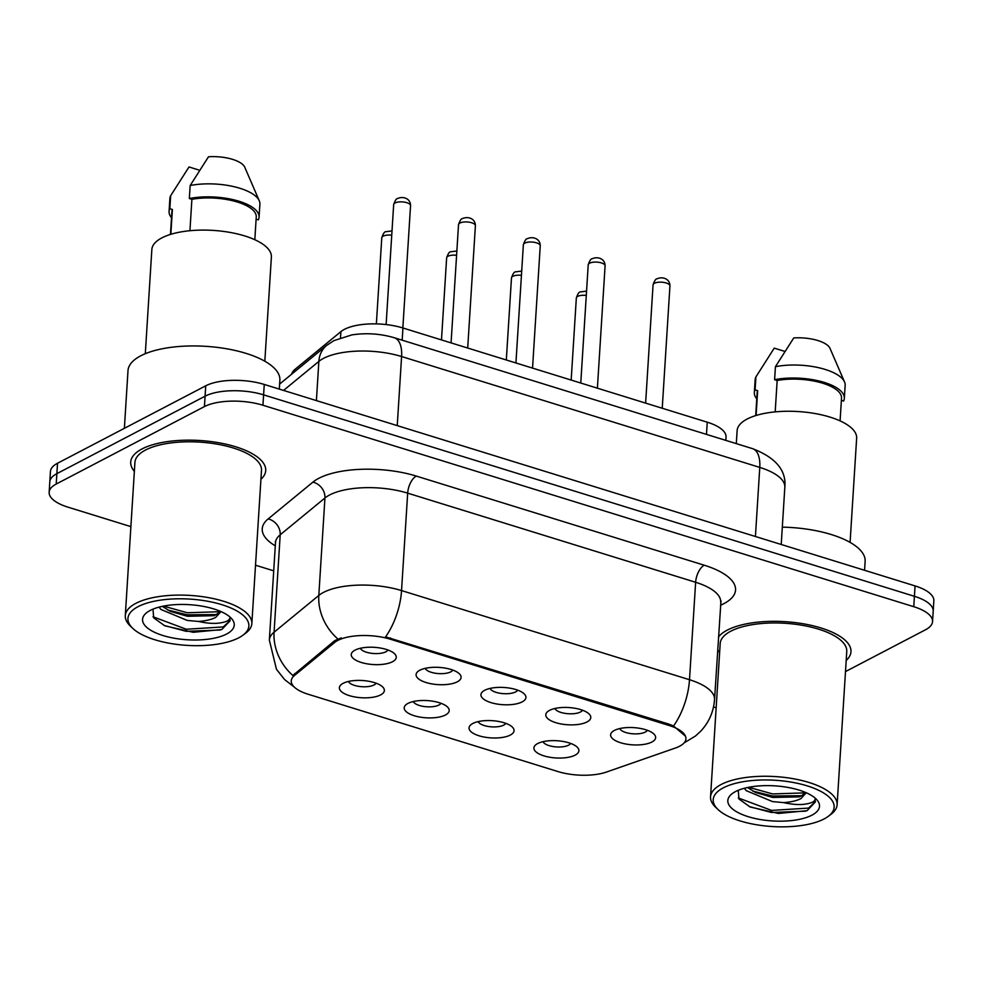 <?xml version="1.0" encoding="UTF-8"?>
<svg xmlns="http://www.w3.org/2000/svg" width="983" height="983" viewBox="0 0 983 983"><rect width="100%" height="100%" fill="white"/><g stroke="black" fill="none" stroke-linecap="round" stroke-linejoin="round"><path stroke-width="1.47" d="M445.434 714.997A22.548 8.626 3.6 0 1 415.539 716.103A22.548 8.626 3.6 0 1 406.458 704.344A22.548 8.626 3.6 0 1 407.982 703.398A22.548 8.626 3.6 0 1 428.785 700.707A22.548 8.626 3.6 0 1 447.412 706.924A22.548 8.626 3.6 0 1 445.434 714.997M413.315 701.543A14.094 5.394 -176.4 0 0 424.238 706.531A14.094 5.394 -176.4 0 0 438.909 705.032A14.094 5.394 -176.4 0 0 440.949 703.275M510.288 735.075A22.548 8.626 3.6 0 1 480.38 736.181A22.548 8.626 3.6 0 1 471.299 724.422A22.548 8.626 3.6 0 1 472.823 723.476A22.548 8.626 3.6 0 1 493.638 720.785A22.548 8.626 3.6 0 1 512.266 727.002A22.548 8.626 3.6 0 1 510.288 735.075M478.168 721.608A14.094 5.394 -176.4 0 0 489.079 726.597A14.094 5.394 -176.4 0 0 503.751 725.098A14.094 5.394 -176.4 0 0 505.803 723.353M575.129 755.141A22.548 8.626 3.6 0 1 545.233 756.246A22.548 8.626 3.6 0 1 536.153 744.487A22.548 8.626 3.6 0 1 537.676 743.553A22.548 8.626 3.6 0 1 558.479 740.85A22.548 8.626 3.6 0 1 577.107 747.068A22.548 8.626 3.6 0 1 575.129 755.141M543.009 741.686A14.094 5.394 -176.4 0 0 553.933 746.675A14.094 5.394 -176.4 0 0 568.604 745.175A14.094 5.394 -176.4 0 0 570.644 743.418M380.593 694.92A22.548 8.626 3.6 0 1 350.685 696.025A22.548 8.626 3.6 0 1 341.605 684.279A22.548 8.626 3.6 0 1 343.128 683.332A22.548 8.626 3.6 0 1 363.943 680.629A22.548 8.626 3.6 0 1 382.571 686.847A22.548 8.626 3.6 0 1 380.593 694.92M348.474 681.465A14.094 5.394 -176.4 0 0 359.385 686.453A14.094 5.394 -176.4 0 0 374.056 684.954A14.094 5.394 -176.4 0 0 376.108 683.197M457.316 681.809A22.548 8.626 3.6 0 1 427.421 682.915A22.548 8.626 3.6 0 1 418.34 671.156A22.548 8.626 3.6 0 1 419.864 670.222A22.548 8.626 3.6 0 1 440.667 667.518A22.548 8.626 3.6 0 1 459.294 673.736A22.548 8.626 3.6 0 1 457.316 681.809M425.197 668.354A14.094 5.394 -176.4 0 0 436.12 673.343A14.094 5.394 -176.4 0 0 450.792 671.844A14.094 5.394 -176.4 0 0 452.831 670.087M522.17 701.887A22.548 8.626 3.6 0 1 492.262 702.992A22.548 8.626 3.6 0 1 483.181 691.233A22.548 8.626 3.6 0 1 484.705 690.287A22.548 8.626 3.6 0 1 505.52 687.596A22.548 8.626 3.6 0 1 524.148 693.814A22.548 8.626 3.6 0 1 522.17 701.887M490.05 688.419A14.094 5.394 -176.4 0 0 500.961 693.408A14.094 5.394 -176.4 0 0 515.633 691.909A14.094 5.394 -176.4 0 0 517.685 690.164M587.011 721.952A22.548 8.626 3.6 0 1 557.115 723.058A22.548 8.626 3.6 0 1 548.035 711.311A22.548 8.626 3.6 0 1 549.558 710.365A22.548 8.626 3.6 0 1 570.361 707.662A22.548 8.626 3.6 0 1 588.989 713.879A22.548 8.626 3.6 0 1 587.011 721.952M554.891 708.497A14.094 5.394 -176.4 0 0 565.815 713.486A14.094 5.394 -176.4 0 0 580.486 711.987A14.094 5.394 -176.4 0 0 582.526 710.23M651.864 742.03A22.548 8.626 3.6 0 1 621.956 743.136A22.548 8.626 3.6 0 1 612.876 731.377A22.548 8.626 3.6 0 1 614.4 730.43A22.548 8.626 3.6 0 1 635.215 727.739A22.548 8.626 3.6 0 1 653.842 733.957A22.548 8.626 3.6 0 1 651.864 742.03M619.745 728.563A14.094 5.394 -176.4 0 0 630.656 733.564A14.094 5.394 -176.4 0 0 645.327 732.065A14.094 5.394 -176.4 0 0 647.379 730.308M392.475 661.743A22.548 8.626 3.6 0 1 362.567 662.837A22.548 8.626 3.6 0 1 353.487 651.09A22.548 8.626 3.6 0 1 355.01 650.144A22.548 8.626 3.6 0 1 375.825 647.441A22.548 8.626 3.6 0 1 394.453 653.658A22.548 8.626 3.6 0 1 392.475 661.743M360.356 648.276A14.094 5.394 -176.4 0 0 371.267 653.265A14.094 5.394 -176.4 0 0 385.938 651.766A14.094 5.394 -176.4 0 0 387.99 650.009M291.632 374.204A42.269 16.17 3.6 0 1 295.011 369.35L340.892 331.627A42.269 16.17 3.6 0 1 344.431 329.342A42.269 16.17 3.6 0 1 402.944 327.99L707.244 422.186A42.269 16.17 3.6 0 1 726.032 437.066L725.823 440.372M334.589 642.513A38.042 14.561 3.6 0 1 337.771 640.449A38.042 14.561 3.6 0 1 390.435 639.233L669.018 725.466A38.042 14.561 3.6 0 1 685.925 738.86A38.042 14.561 3.6 0 1 675.419 748.014L606.376 772.073A38.042 14.561 3.6 0 1 557.852 771.532L308.158 694.244A38.042 14.561 3.6 0 1 291.251 680.85A38.042 14.561 3.6 0 1 294.433 675.518L334.589 642.513L334.712 640.633L341.298 637.881M142.031 448.936A67.63 25.877 -176.4 0 0 130.714 462.084A67.63 25.877 -176.4 0 0 134.364 471.336A67.63 25.877 -176.4 0 1 130.714 462.084A67.63 25.877 -176.4 0 1 142.031 448.936A67.63 25.877 -176.4 0 1 218.545 442.706A67.63 25.877 -176.4 0 1 265.717 470.574A67.63 25.877 -176.4 0 0 218.545 442.706A67.63 25.877 -176.4 0 0 142.031 448.936M727.297 630.103A67.63 25.877 -176.4 0 0 718.475 636.996A67.63 25.877 -176.4 0 1 727.297 630.103A67.63 25.877 -176.4 0 1 803.811 623.873A67.63 25.877 -176.4 0 1 850.971 651.754A67.63 25.877 -176.4 0 0 803.811 623.873A67.63 25.877 -176.4 0 0 727.297 630.103M717.676 649.775A67.63 25.877 -176.4 0 0 719.63 652.503A67.63 25.877 -176.4 0 1 717.676 649.775M294.249 687.056L284.542 679.523L276.456 669.263L269.354 640.117A56.363 21.565 3.6 0 1 274.073 632.216L318.811 595.44A56.363 21.565 3.6 0 1 323.518 592.393A56.363 21.565 3.6 0 1 401.543 590.574A49.31 24.342 107.2 0 1 385.582 636.861L669.104 724.188L673.539 725.995L685.52 736.267M49.15 492.25L50.452 471.471A42.269 16.17 -176.4 0 1 57.53 463.251L205.73 385.815A42.269 16.17 -176.4 0 1 264.255 384.451L915.062 585.917A42.269 16.17 -176.4 0 1 933.85 600.797L933.199 611.18A42.269 16.17 -176.4 0 0 914.411 596.3L263.591 394.847A42.269 16.17 -176.4 0 0 205.078 396.198L56.879 473.646A42.269 16.17 -176.4 0 0 49.801 481.867A42.269 16.17 -176.4 0 1 56.879 473.646L205.078 396.198A42.269 16.17 -176.4 0 1 263.591 394.847L914.411 596.3A42.269 16.17 -176.4 0 1 933.199 611.18L932.548 621.575A42.269 16.17 -176.4 0 0 913.76 606.695L262.94 405.242A42.269 16.17 -176.4 0 0 204.427 406.593L56.215 484.041A42.269 16.17 -176.4 0 0 49.15 492.25A42.269 16.17 -176.4 0 0 67.938 507.142L130.886 526.63M673.539 725.995A49.31 24.342 -72.8 0 0 689.501 679.72L401.543 590.574L407.675 493.147A56.363 21.565 -176.4 0 0 329.649 494.953A56.363 21.565 -176.4 0 0 324.943 498L280.204 534.777L274.073 632.216A49.31 42.158 50.6 0 0 292.86 675.505L334.712 640.633M260.925 479.299A67.63 25.877 -176.4 0 0 265.717 470.574A67.63 25.877 -176.4 0 1 260.925 479.299M846.191 660.465A67.63 25.877 -176.4 0 0 850.971 651.754A67.63 25.877 -176.4 0 1 846.191 660.465M845.491 671.586L925.47 629.796A42.269 16.17 -176.4 0 0 932.548 621.575M255.519 565.2L273.716 570.84M713.523 706.974L716.152 707.797M238.734 637.82A60.59 23.187 -176.4 0 0 242.838 635.276A60.59 23.187 -176.4 0 0 218.435 603.685A60.59 23.187 -176.4 0 0 138.075 606.658A60.59 23.187 -176.4 0 0 132.766 628.358A60.59 23.187 -176.4 0 0 182.826 645.057A60.59 23.187 -176.4 0 0 238.734 637.82M242.838 635.276L245.529 633.285A63.404 24.268 -176.4 0 0 251.845 623.615A63.404 24.268 -176.4 0 0 207.634 597.48A63.404 24.268 -176.4 0 0 135.9 603.329A63.404 24.268 -176.4 0 0 125.296 615.653A63.404 24.268 -176.4 0 0 130.346 626.048L132.766 628.358M251.845 623.615L261.49 470.316A63.404 24.268 -176.4 0 0 217.28 444.181A63.404 24.268 -176.4 0 0 145.545 450.03A63.404 24.268 -176.4 0 0 134.929 462.354L125.296 615.653M279.307 389.108L279.872 380.163A76.084 29.121 -176.4 0 0 226.815 348.805A76.084 29.121 -176.4 0 0 140.729 355.821A76.084 29.121 -176.4 0 0 127.999 370.616L124.374 428.33M264.832 361.228L271.382 257.03A59.877 22.916 -176.4 0 0 229.629 232.344A59.877 22.916 -176.4 0 0 161.876 237.874A59.877 22.916 -176.4 0 0 151.849 249.51L145.3 353.708M159.062 607.125L160.954 609.472L187.237 620.42L198.345 621.44C205.619 620.949 211.394 619.609 215.682 617.435L220.978 611.586M220.794 611.5L214.343 615.677L187.495 616.292L170.452 611.389L162.281 606.351M152.967 609.153L153.717 617.865L164.837 625.815L193.184 632.29L221.789 629.525L230.12 620.777L229.739 618.209C229.432 620.506 225.967 622.104 219.356 623.038C213.729 623.812 206.725 623.283 198.345 621.44M150.239 610.418A45.943 17.583 -176.4 0 0 147.131 612.335A45.943 17.583 -176.4 0 0 165.636 636.296A45.943 17.583 -176.4 0 0 226.569 634.047A45.943 17.583 -176.4 0 0 230.6 617.594A45.943 17.583 -176.4 0 0 192.643 604.926A45.943 17.583 -176.4 0 0 150.239 610.418M170.833 234.298L172.394 209.502A42.269 16.17 -176.4 0 0 171.89 211.64L170.452 234.421M199.537 170.231L188.994 166.963L170.661 195.728A45.083 17.252 -176.4 0 0 169.887 198.468L169.076 211.468A45.083 17.252 -176.4 0 0 171.509 217.636M172.394 209.502L169.838 208.715A45.083 17.252 -176.4 0 0 169.076 211.468M169.838 208.715L170.661 195.728M254.83 239.729L256.256 216.948A42.269 16.17 -176.4 0 0 235.072 201.368A42.269 16.17 -176.4 0 0 191.894 199.316L189.928 230.71M256.121 219.197L258.308 219.873A45.083 17.252 -176.4 0 0 259.07 217.12L259.893 204.132A45.083 17.252 -176.4 0 0 259.266 200.79L244.755 167.208A28.175 10.788 -176.4 0 0 208.494 156.776L190.161 185.529L189.338 198.529L191.894 199.316M259.266 200.79A45.083 17.252 -176.4 0 0 190.161 185.529M259.07 217.12A45.083 17.252 -176.4 0 0 235.908 200.348A45.083 17.252 -176.4 0 0 189.338 198.529M230.133 620.506L223.288 626.933L186.291 629.243L153.004 616.759M220.696 611.684L187.335 612.753L163.485 606.106M220.364 630.005L186.168 631.307L163.94 625.397M217.206 614.559L187.2 614.805L167.515 609.927M824 818.986A60.59 23.187 -176.4 0 0 828.104 816.455A60.59 23.187 -176.4 0 0 803.701 784.852A60.59 23.187 -176.4 0 0 723.341 787.825A60.59 23.187 -176.4 0 0 718.032 809.525A60.59 23.187 -176.4 0 0 768.092 826.224A60.59 23.187 -176.4 0 0 824 818.986M828.104 816.455L830.795 814.452A63.404 24.268 -176.4 0 0 837.111 804.782A63.404 24.268 -176.4 0 0 792.9 778.647A63.404 24.268 -176.4 0 0 721.153 784.495A63.404 24.268 -176.4 0 0 710.549 796.82A63.404 24.268 -176.4 0 0 715.612 807.215L718.032 809.525M837.111 804.782L846.756 651.483A63.404 24.268 -176.4 0 0 802.546 625.348A63.404 24.268 -176.4 0 0 730.799 631.197A63.404 24.268 -176.4 0 0 720.195 643.521L710.549 796.82M864.573 570.275L865.138 561.342A76.084 29.121 -176.4 0 0 782.308 527.146M850.086 542.395L856.648 438.197A59.877 22.916 -176.4 0 0 814.895 413.511A59.877 22.916 -176.4 0 0 747.141 419.041A59.877 22.916 -176.4 0 0 737.115 430.677L736.304 443.628M744.328 788.292L746.22 790.651L772.503 801.587L783.611 802.607C790.885 802.116 796.66 800.776 800.948 798.601L806.244 792.753M806.06 792.667L799.609 796.844L772.761 797.459L755.718 792.556L747.547 787.53M738.233 790.32L738.983 799.032L750.103 806.982L778.438 813.457L807.055 810.692L815.386 801.944L815.005 799.376C814.698 801.673 811.233 803.271 804.622 804.205C798.995 804.979 791.991 804.45 783.611 802.607M735.505 791.585A45.943 17.583 -176.4 0 0 732.396 793.502A45.943 17.583 -176.4 0 0 750.901 817.463A45.943 17.583 -176.4 0 0 811.835 815.214A45.943 17.583 -176.4 0 0 815.865 798.761A45.943 17.583 -176.4 0 0 777.897 786.093A45.943 17.583 -176.4 0 0 735.505 791.585M756.099 415.465L757.66 390.681A42.269 16.17 -176.4 0 0 757.143 392.807L755.718 415.588M784.803 351.398L774.248 348.129L755.927 376.894A45.083 17.252 -176.4 0 0 755.153 379.635L754.342 392.635A45.083 17.252 -176.4 0 0 756.775 398.803M757.66 390.681L755.104 389.882A45.083 17.252 -176.4 0 0 754.342 392.635M755.104 389.882L755.927 376.894M840.084 420.896L841.522 398.115A42.269 16.17 -176.4 0 0 820.338 382.534A42.269 16.17 -176.4 0 0 777.16 380.482L775.194 411.877M841.374 400.364L843.561 401.039A45.083 17.252 -176.4 0 0 844.336 398.287L845.147 385.299A45.083 17.252 -176.4 0 0 844.532 381.957L830.008 348.375A28.175 10.788 -176.4 0 0 793.748 337.943L775.427 366.696L774.604 379.696L777.16 380.482M844.532 381.957A45.083 17.252 -176.4 0 0 775.427 366.696M844.336 398.287A45.083 17.252 -176.4 0 0 821.174 381.527A45.083 17.252 -176.4 0 0 774.604 379.696M815.399 801.673L808.554 808.1L771.557 810.41L738.258 797.926M805.962 792.851L772.601 793.92L748.751 787.285M805.63 811.172L771.434 812.474L749.206 806.564M802.472 795.726L772.466 795.972L752.781 791.094M340.511 337.771L340.892 331.627M669.018 725.466L669.104 724.188M294.433 675.518L294.556 673.638M390.435 639.233L390.509 637.955M402.182 340.192L402.944 327.99M294.863 371.537L295.011 369.35M706.47 434.388L707.244 422.186M704.246 565.213A14.094 6.955 -72.8 0 0 695.632 582.28L407.675 493.147A14.094 6.955 -72.8 0 1 416.288 476.079L704.246 565.213A70.444 26.959 3.6 0 1 723.771 603.709A70.444 26.959 3.6 0 1 720.478 605.27M720.674 602.124A56.363 21.565 -176.4 0 0 695.632 582.28L689.501 679.72A56.363 21.565 3.6 0 1 714.543 699.552L720.981 600.896M337.82 638.925A49.31 42.158 50.6 0 1 318.811 595.44L324.943 498A14.094 12.042 -129.4 0 0 312.877 482.149A70.444 26.959 3.6 0 1 416.288 476.079M275.289 545.835A70.444 26.959 3.6 0 1 268.138 518.926L312.877 482.149M913.76 606.695L915.062 585.917M262.94 405.242L264.255 384.451M204.427 406.593L205.73 385.815M56.215 484.041L57.53 463.251M268.138 518.926A14.094 12.042 -129.4 0 1 280.204 534.777A56.363 21.565 -176.4 0 0 275.486 542.677L275.326 541.436M755.423 536.497L759.773 467.404A28.175 13.909 -72.8 0 0 752.511 448.641C775.734 457.587 786.511 470.452 784.827 487.249A56.363 21.565 -176.4 0 0 759.773 467.404L401.592 356.534A56.363 21.565 -176.4 0 0 323.567 358.34A56.363 21.565 -176.4 0 0 318.861 361.4L316.403 400.597M397.243 425.627L401.592 356.534A28.175 13.909 -72.8 0 0 394.33 337.759L752.511 448.641M279.627 384.07L326.737 345.34A28.175 24.084 50.6 0 0 318.861 361.4L283.546 390.423M395.08 202.953A8.454 3.232 -176.4 0 0 393.667 204.599C395.08 200.434 396.419 198.406 397.673 198.517C403.091 195.973 410.575 198.455 410.55 205.656A8.454 3.232 -176.4 0 0 404.652 202.179A8.454 3.232 -176.4 0 0 395.08 202.953M391.75 235.207A8.454 3.232 -176.4 0 0 383.198 236.141A8.454 3.232 -176.4 0 0 381.785 237.788L376.366 323.886M459.933 223.03A8.454 3.232 -176.4 0 0 458.52 224.665C459.933 220.511 461.26 218.484 462.526 218.595C467.933 216.051 475.416 218.533 475.391 225.734A8.454 3.232 -176.4 0 0 469.493 222.244A8.454 3.232 -176.4 0 0 459.933 223.03M524.775 243.096A8.454 3.232 -176.4 0 0 523.361 244.742C524.775 240.589 526.114 238.562 527.367 238.672C532.786 236.129 540.269 238.611 540.245 245.799A8.454 3.232 -176.4 0 0 534.347 242.322A8.454 3.232 -176.4 0 0 524.775 243.096M589.628 263.174A8.454 3.232 -176.4 0 0 588.215 264.82C589.628 260.655 590.955 258.627 592.221 258.738C597.627 256.194 605.11 258.676 605.086 265.877A8.454 3.232 -176.4 0 0 599.188 262.387A8.454 3.232 -176.4 0 0 589.628 263.174M654.469 283.251A8.454 3.232 -176.4 0 0 653.056 284.886C654.469 280.733 655.808 278.705 657.062 278.816C662.481 276.272 669.964 278.754 669.939 285.955A8.454 3.232 -176.4 0 0 664.041 282.465A8.454 3.232 -176.4 0 0 654.469 283.251M456.591 255.285A8.454 3.232 -176.4 0 0 448.051 256.219A8.454 3.232 -176.4 0 0 446.638 257.853L441.478 339.909M521.445 275.351A8.454 3.232 -176.4 0 0 512.893 276.284A8.454 3.232 -176.4 0 0 511.479 277.931L506.319 359.987M586.286 295.428A8.454 3.232 -176.4 0 0 577.746 296.362A8.454 3.232 -176.4 0 0 576.333 298.009L571.172 380.065M684.033 742.964L695.497 735.997L700.51 731.413C708.927 722.505 713.609 711.876 714.543 699.552M269.354 640.117L275.486 542.677M326.737 345.34L333.937 340.609L351.84 334.908C366.241 332.709 380.409 333.667 394.33 337.759M784.827 487.249L781.227 544.484M393.667 204.599L386.122 324.562M410.55 205.656L402.846 327.953M392.02 230.907L385.791 231.705C384.537 231.595 383.198 233.622 381.785 237.788M458.52 224.665L451.074 342.883M475.391 225.734L467.699 348.031M523.361 244.742L515.928 362.96M540.245 245.799L532.54 368.109M588.215 264.82L580.769 383.038M605.086 265.877L597.394 388.174M653.056 284.886L645.622 403.104M669.939 285.955L662.235 408.252M456.862 250.984L450.644 251.783C449.378 251.673 448.051 253.7 446.638 257.853M521.715 271.062L515.485 271.861C514.232 271.75 512.893 273.766 511.479 277.931M586.556 291.128L580.339 291.926C579.073 291.816 577.746 293.843 576.333 298.009"/></g></svg>
